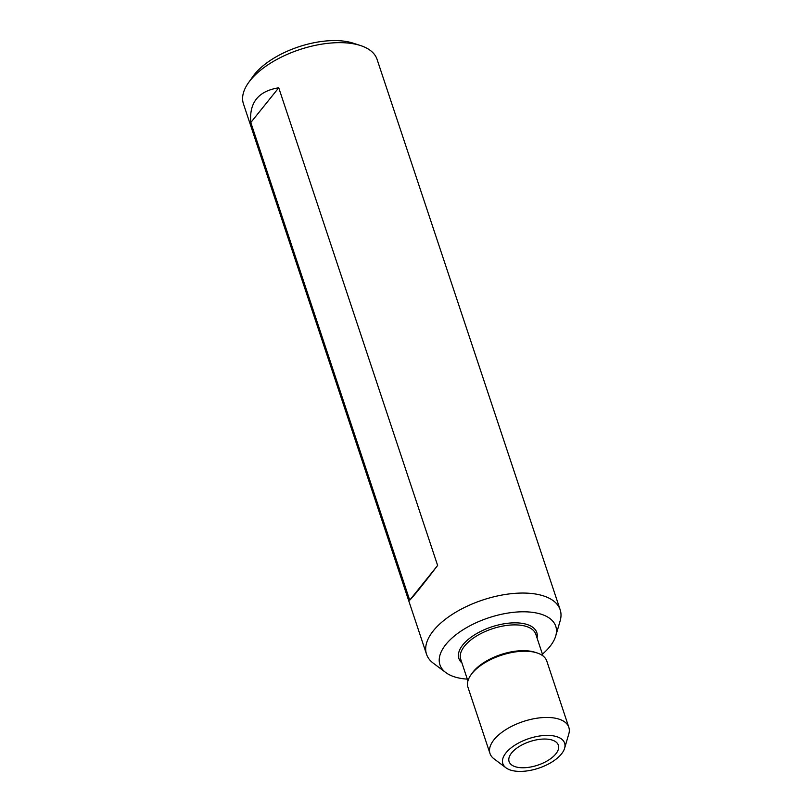 <?xml version="1.0" encoding="UTF-8"?>
<svg xmlns="http://www.w3.org/2000/svg" width="812" height="812" viewBox="0 0 812 812"><rect width="100%" height="100%" fill="white"/><g stroke="black" fill="none" stroke-linecap="round" stroke-linejoin="round"><path stroke-width="1.22" d="M545.268 739.042A25.974 12.434 161.6 0 0 519.152 746.543A25.974 12.434 161.6 0 0 509.094 761.595A25.974 12.434 161.6 0 0 537.656 765.198A25.974 12.434 161.6 0 0 558.372 745.203A25.974 12.434 161.6 0 0 545.268 739.042M505.957 767.807L493.98 758.814A41.544 19.884 -18.4 0 1 490.001 753.536L467.966 687.297A41.544 19.884 -18.4 0 1 470.919 674.894L472.097 673.229A39.575 18.95 -18.4 0 1 524.43 650.676A39.575 18.95 -18.4 0 1 535.057 652.28L536.996 652.909A41.544 19.884 -18.4 0 1 546.801 661.08L568.826 727.319A41.544 19.884 -18.4 0 1 568.806 733.926L564.594 748.299A32.551 15.58 -18.4 0 1 538.65 768.182A32.551 15.58 -18.4 0 1 505.957 767.807A32.551 15.58 -18.4 0 1 505.429 767.37A32.551 15.58 -18.4 0 1 517.021 743.873A32.551 15.58 -18.4 0 1 550.993 735.56A32.551 15.58 -18.4 0 1 564.594 748.299M467.316 679.136A61.032 29.212 -18.4 0 1 445.788 672.549L433.273 663.171A70.421 33.708 -18.4 0 1 426.523 654.228A70.421 33.708 -18.4 0 1 482.704 600.017A70.421 33.708 -18.4 0 1 560.168 609.771A70.421 33.708 -18.4 0 1 560.118 620.967L555.723 635.979A61.032 29.212 -18.4 0 1 542.426 654.147M445.788 672.549A61.032 29.212 -18.4 0 1 456.445 634.365A61.032 29.212 -18.4 0 1 524.978 611.801A61.032 29.212 -18.4 0 1 555.723 635.979M426.523 654.228L243.438 103.834A70.421 33.708 -18.4 0 1 248.442 82.794L252.887 76.511A63.021 30.166 -18.4 0 1 336.209 40.6A63.021 30.166 -18.4 0 1 353.139 43.158L360.467 45.533A70.421 33.708 -18.4 0 1 377.072 59.377L560.168 609.771M248.442 82.794A70.421 33.708 -18.4 0 1 341.547 42.671A70.421 33.708 -18.4 0 1 360.467 45.533M470.919 674.894A41.544 19.884 -18.4 0 1 482.206 664.429A41.544 19.884 -18.4 0 1 536.996 652.909M490.001 753.536A41.544 19.884 -18.4 0 1 504.232 730.668A41.544 19.884 -18.4 0 1 508.089 728.262A41.544 19.884 -18.4 0 1 568.826 727.319M250.806 122.531L409.705 600.18C413.389 596.587 422.697 585.005 437.627 565.446L278.739 87.787C258.378 91.045 249.071 102.627 250.806 122.531L278.739 87.787M409.705 600.18L437.627 565.446M467.915 680.953L460.708 659.263A39.575 18.95 -18.4 0 1 476.045 636.324A39.575 18.95 -18.4 0 1 515.853 624.895A39.575 18.95 -18.4 0 1 535.818 634.284L543.035 655.964M461.947 662.998A41.057 19.65 -18.4 0 1 470.716 637.481A41.057 19.65 -18.4 0 1 516.097 622.845A41.057 19.65 -18.4 0 1 537.057 638.009"/></g></svg>
